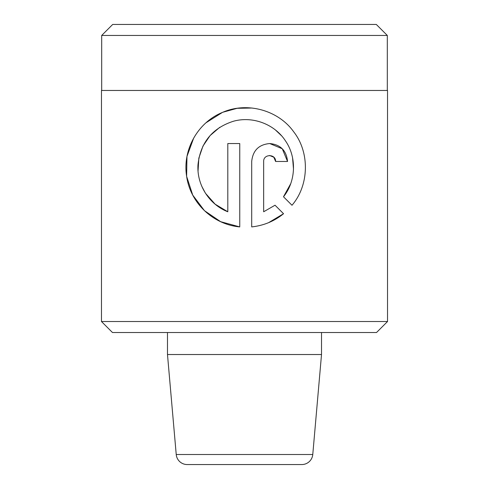 <?xml version="1.0" encoding="UTF-8"?>
<svg xmlns="http://www.w3.org/2000/svg" width="489" height="489" viewBox="0 0 489 489"><rect width="100%" height="100%" fill="white"/><g stroke="black" fill="none" stroke-linecap="round" stroke-linejoin="round"><path stroke-width="0.73" d="M167.482 354.525L176.229 454.507A11.002 11.002 0 0 0 187.189 464.55L301.811 464.55A11.002 11.002 0 0 0 312.771 454.507L321.517 354.525L167.482 354.525L167.482 332.52M376.53 332.52L112.47 332.52L101.467 321.517L387.532 321.517L376.53 332.52M101.688 35.453L112.69 24.45L376.31 24.45L387.312 35.453L101.688 35.453L101.688 90.465M387.312 35.453L387.312 90.465M239.751 226.908C212.837 224.451 190.325 202.856 186.627 176.309C182.305 149.5 198.118 122.122 222.703 112.305C247.318 101.48 278.492 110.392 293.632 131.724C309.885 152.372 309.231 185.264 291.994 205.27L283.492 196.761C295.992 181.327 296.872 157.269 285.49 140.905C274.739 124.243 252.703 115.759 233.222 121.309C212.244 128.167 200.508 142.599 198.002 164.604C196.572 184.793 209.231 204.567 227.801 211.768L227.801 143.546L239.751 143.546L239.751 226.908L220.649 221.688L204.475 210.686M263.657 161.474L263.657 211.768L275.038 205.215L283.547 213.717C274.396 221.175 263.785 225.57 251.701 226.908L251.701 161.474C252.844 150.471 258.858 144.499 269.763 143.546C280.509 144.585 286.438 150.557 287.556 161.474L275.607 161.474C275.924 153.766 263.369 153.735 263.657 161.474M387.532 321.517L387.532 90.465L101.467 90.465L101.467 321.517M321.517 332.52L321.517 354.525M275.038 205.215L263.657 211.768M268.644 222.642L283.547 213.717M287.556 161.474L282.269 148.76L269.726 143.546M269.616 155.496L273.834 157.226L275.607 161.474M252.055 108.026L237.147 108.307L222.843 112.244M222.397 112.433L206.126 122.696M193.687 138.075L187.012 156.315M186.963 156.596L186.621 176.272M186.651 176.456L192.703 195.007M192.782 195.166L204.439 210.649M227.801 211.768L215.129 204.182M215.105 204.164L205.539 193.344M205.368 193.082L201.871 186.48M198.051 170.954L198.834 158.149L202.966 146.07L210.105 135.563L219.75 127.317M275.625 130.147L281.462 135.691M292.581 157.959L293.498 169.249M290.649 183.803L283.492 196.761M176.229 454.507L312.771 454.507"/></g></svg>
